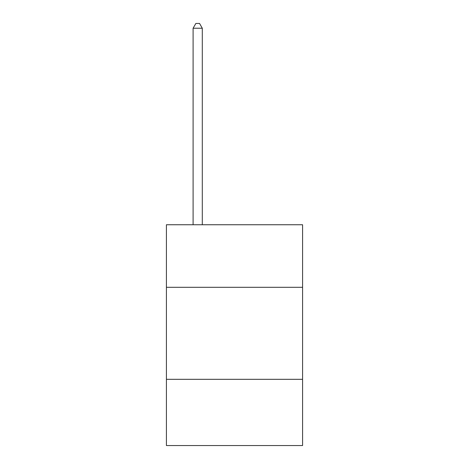 <?xml version="1.0" encoding="UTF-8"?>
<svg xmlns="http://www.w3.org/2000/svg" width="469" height="469" viewBox="0 0 469 469"><rect width="100%" height="100%" fill="white"/><g stroke="black" fill="none" stroke-linecap="round" stroke-linejoin="round"><path stroke-width="0.7" d="M302.581 287.309L302.581 224.751L166.419 224.751L166.419 287.309L302.581 287.309L302.581 445.55L166.419 445.55L166.419 287.309M302.581 379.31L166.419 379.31M202.297 224.751L202.297 28.234L193.099 28.234L193.099 224.751M193.099 28.234L195.86 23.45L199.542 23.45L202.297 28.234"/></g></svg>
